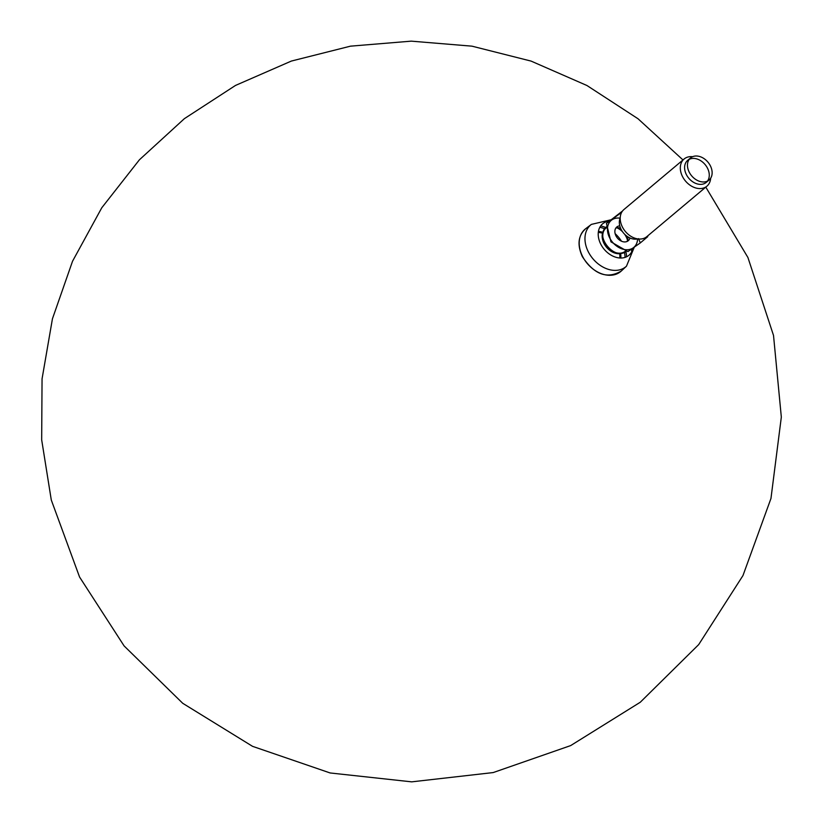 <?xml version="1.0" encoding="UTF-8"?>
<svg xmlns="http://www.w3.org/2000/svg" width="823" height="823" viewBox="0 0 823 823"><rect width="100%" height="100%" fill="white"/><g stroke="black" fill="none" stroke-linecap="round" stroke-linejoin="round"><path stroke-width="1.23" d="M627.527 240.357A15.102 11.152 50 0 0 624.606 234.216M622.548 231.767A15.102 11.152 50 0 0 617.003 227.827M605.718 228.29A15.092 11.141 50 0 1 606.839 227.57A15.102 11.152 50 0 0 606.191 227.961M603.053 231.685A15.102 11.152 50 0 0 606.551 247.291A15.102 11.152 50 0 0 621.314 253.433M625.531 250.984A15.102 11.152 50 0 0 625.717 250.778A15.092 11.141 50 0 1 625.12 251.396M687.874 168.561A14.413 10.637 50 0 0 696.988 180.227A14.413 10.637 50 0 0 709.066 180.031A14.413 10.637 50 0 0 711.72 169.425A14.413 10.637 50 0 0 702.616 157.749A14.413 10.637 50 0 0 690.528 157.954A14.413 10.637 50 0 0 687.874 168.561M692.606 156.699A17.736 13.096 50 0 0 684.098 159.014A17.736 13.096 50 0 0 680.827 172.069A17.736 13.096 50 0 0 692.04 186.43A17.736 13.096 50 0 0 706.906 186.183A17.736 13.096 50 0 0 710.66 178.2M706.906 186.183L646.806 236.654A17.736 13.096 -130 0 1 625.367 231.489A17.736 13.096 -130 0 1 623.988 209.484L684.098 159.014M638.514 238.629L640.315 242.908L627.908 251.601L610.964 241.859L606.438 223.414L622.558 210.976M640.315 242.908L647.752 236.664M606.438 223.414L621.653 212.355M637.578 238.907A17.602 12.993 -130 0 1 620.336 248.237A17.602 12.993 -130 0 1 607.96 225.502A17.602 12.993 -130 0 1 620.172 218.177M629.955 237.97A8.94 6.605 -130 0 1 628.268 240.728A8.94 6.605 -130 0 1 617.466 238.125A8.94 6.605 -130 0 1 616.766 227.035A8.94 6.605 -130 0 1 619.77 225.852M627.764 236.787A8.94 6.605 -130 0 1 626.972 241.509M615.769 228.177A8.94 6.605 -130 0 1 620.563 228.208M637.671 238.886A14.413 10.637 -130 0 1 623.525 233.032A14.413 10.637 -130 0 1 620.213 218.095M689.242 159.323A14.413 10.637 -130 0 1 708.86 171.822A14.413 10.637 -130 0 1 707.492 181.06M709.066 180.031L706.206 182.428A14.413 10.637 -130 0 1 688.789 178.241A14.413 10.637 -130 0 1 687.668 160.362L690.528 157.954M602.796 232.323A21.655 15.997 50 0 0 598.444 231.407M620.799 258.021A21.655 15.997 50 0 0 620.635 253.577M598.3 232.415A20.482 15.123 -130 0 1 602.518 233.238M619.698 253.69A20.482 15.123 -130 0 1 619.77 257.99M621.468 241.201A27.673 20.431 50 0 0 615.131 233.65M605.646 227.487A27.673 20.431 50 0 0 600.677 225.913M585.719 228.671A27.673 20.431 50 0 0 587.252 263.494A27.673 20.431 50 0 0 621.283 271.024C607.158 279.367 594.175 274.573 582.355 256.642C577.026 244.781 578.147 235.46 585.719 228.671L591.387 224.391A27.303 20.164 50 0 0 592.899 258.751A27.303 20.164 50 0 0 626.478 266.179L634.245 247.27M626.581 256.776A27.673 20.431 50 0 0 625.902 251.612M604.524 228.722A26.562 19.618 50 0 0 599.802 227.313M625.058 257.383A26.562 19.618 50 0 0 624.482 252.496M633 248.145A20.503 15.133 -130 0 1 616.396 257.414A20.503 15.133 -130 0 1 598.805 238.937A20.503 15.133 -130 0 1 609.113 221.161M602.992 231.901A15.092 11.141 50 0 0 606.582 247.26A15.092 11.141 50 0 0 621.087 253.463M606.818 227.436A15.092 11.141 50 0 0 605.995 228.043A15.092 11.141 50 0 0 607.168 246.766A15.092 11.141 50 0 0 625.408 251.159A15.092 11.141 50 0 0 625.799 250.809M606.726 226.644A15.76 11.635 50 0 0 606.89 246.499A15.76 11.635 50 0 0 626.509 251.087M607.971 222.128A27.303 20.164 50 0 0 606.438 221.726M631.704 251.828A27.303 20.164 50 0 0 631.447 249.225M705.784 187.119L747.922 257.506L773.517 335.434L781.325 417.096L770.966 498.46L742.963 575.565L698.676 644.615L640.284 702.235L570.648 745.597L493.183 772.571L411.685 781.85L330.136 772.962L252.548 746.338L182.716 703.284L124.098 645.911L79.564 577.026L51.293 500.034L41.675 439.832L42.055 378.878L52.435 318.81L72.527 261.251L101.785 207.766L139.406 159.806L184.383 118.656L235.501 85.438L291.373 61.056L350.485 46.16L411.233 41.15L471.991 46.17L531.092 61.097L586.943 85.51L638.041 118.769L682.977 159.95M605.419 228.537L607.055 227.467M624.832 251.653L626.159 250.223M605.995 228.043C594.463 236.222 615.357 261.107 625.408 251.159M591.387 224.391L610.645 219.875M626.478 266.179L621.283 271.024"/></g></svg>

